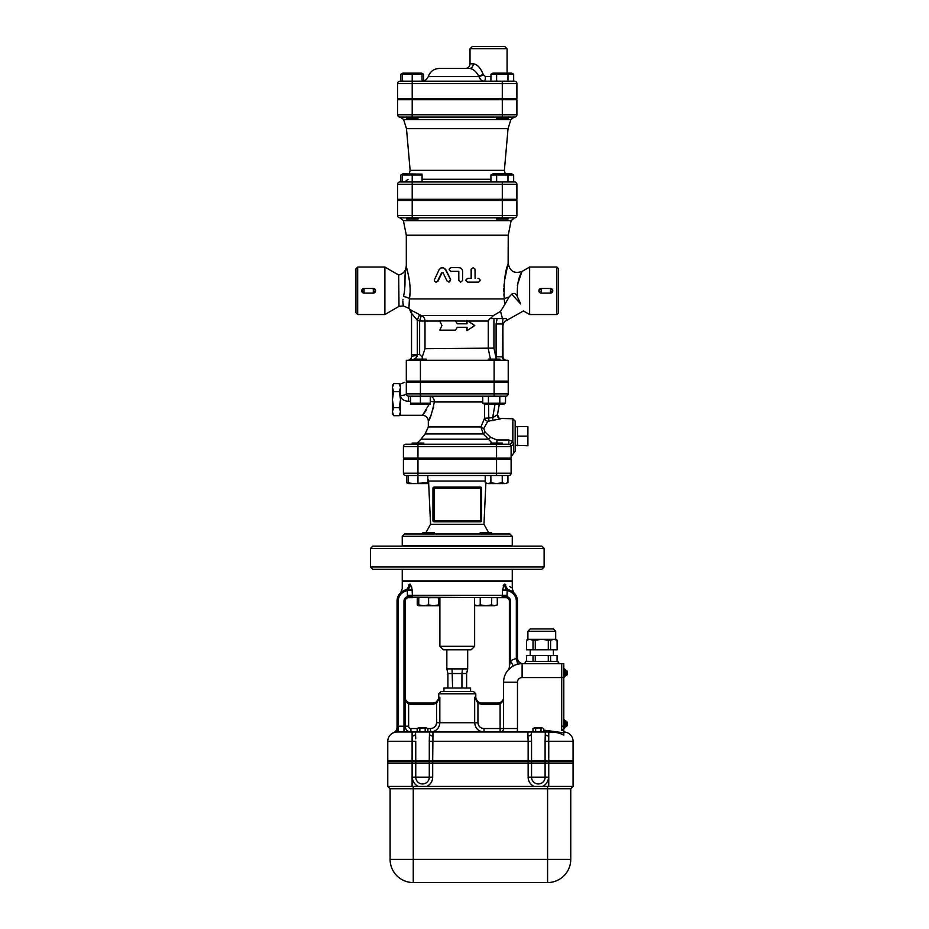<?xml version="1.0" encoding="UTF-8"?>
<svg xmlns="http://www.w3.org/2000/svg" width="929" height="929" viewBox="0 0 929 929"><rect width="100%" height="100%" fill="white"/><g stroke="black" fill="none" stroke-linecap="round" stroke-linejoin="round"><path stroke-width="1.39" d="M515.165 445.328L527.904 445.734L527.904 426.516L517.476 426.516L517.476 436.131L527.904 436.131M517.476 445.734L517.476 436.131M400.515 387.614L399.273 383.607L393.652 383.607L392.41 387.614L393.652 391.632L392.41 399.656L393.652 407.668L392.41 411.686L393.652 415.693L399.273 415.693L400.515 411.686L399.273 407.668L400.515 399.656L399.273 391.632L400.515 387.614M399.273 407.668L393.652 407.668M399.273 391.632L393.652 391.632M393.652 415.693L392.41 413.544L392.41 385.756L393.652 383.607M429.186 404.278L422.521 415.286L400.515 415.286L400.515 384.014L404.649 382.283M426.202 360.278L426.202 359.117L414.624 359.117L414.624 360.278M499.907 360.278L499.907 359.117L488.317 359.117L488.317 360.278M488.317 382.283L488.317 381.122M410.572 396.172L410.572 403.232L430.255 403.232L430.255 396.172M430.255 404.115L410.572 404.115M488.433 403.232L505.481 403.232L503.669 404.278L484.555 404.278L482.743 403.232L488.433 403.232L488.433 396.172M482.743 396.172L482.743 403.232M505.899 396.172A2.311 2.311 0 0 0 508.221 393.861L420.419 393.861L420.419 396.172L505.899 396.172A2.311 2.311 0 0 0 508.221 393.861L508.221 382.283L406.31 382.283C404.521 382.283 404.521 382.283 406.31 382.283C404.521 382.283 404.521 382.283 406.31 382.283L406.31 393.861A2.311 2.311 0 0 0 408.621 396.172L420.419 396.172L420.419 403.232M499.79 396.172L499.79 403.232M505.597 396.172L505.481 403.232M406.437 117.089L406.437 118.25L418.015 118.25L418.015 117.089L514.585 117.089A2.311 2.311 0 0 0 516.896 114.778L516.896 99.717L397.624 99.717L397.624 114.778A2.311 2.311 0 0 0 399.934 117.089L502.299 117.089L496.504 117.089L496.504 118.25L508.093 118.25L508.093 117.089M508.093 98.567L508.093 99.717M402.385 81.195L402.385 74.239L422.068 74.239L422.068 81.195L412.221 81.195L412.221 74.239M402.385 73.565L400.863 74.239L402.861 73.089L421.58 73.089L423.589 74.239L422.068 73.565M490.93 74.239L492.939 73.089L511.658 73.089L513.667 74.239L490.93 74.239L490.93 81.195M513.667 81.195L513.667 74.239M507.977 81.195L507.977 74.239M496.62 81.195L496.62 74.239M400.863 81.195L400.863 74.239M423.589 80.928L423.589 74.239M508.128 263.673L508.221 235.211L406.31 235.211L403.395 220.626L399.981 217.839L406.437 217.839L406.437 219L418.015 219L418.015 217.839M418.015 199.305L418.015 200.467M496.504 217.839L496.504 219L508.093 219L508.093 217.839M422.068 174.118L402.861 173.839L400.863 174.989L402.385 174.315M397.624 184.256A2.311 2.311 0 0 1 399.934 181.945A2.311 2.311 0 0 0 397.624 184.256L412.221 184.256L412.221 181.945L399.934 181.945A2.311 2.311 0 0 0 397.624 184.256L397.624 199.305L516.896 199.305L516.896 184.256A2.311 2.311 0 0 0 514.585 181.945L402.385 181.945L402.385 174.989L422.068 174.989L422.068 181.945M490.93 174.989L492.939 173.839L511.658 173.839L513.667 174.989L490.93 174.989L490.93 181.945M399.934 181.945L400.863 181.945L400.863 174.989M412.221 181.945L412.221 174.989M513.667 181.945L513.667 174.989M507.977 181.945L507.977 174.989M496.62 181.945L496.62 174.989M455.535 320.9L439.789 320.9L441.949 325.533L439.789 330.167L455.535 330.167L457.265 327.275L467.02 327.275L467.02 330.643L474.742 325.533L467.02 320.435L467.02 323.803L457.265 323.803L455.535 320.9L457.265 323.803M467.02 330.643L466.706 327.275M466.706 323.803L466.706 321.039A5.795 1.579 90 0 1 466.706 320.435L467.02 320.435M457.242 327.31L455.535 330.167M496.295 359.117L493.938 348.12L425.006 348.7L422.207 357.061L422.3 359.117M514.585 81.195A2.311 2.311 0 0 1 516.896 83.505L516.896 98.567L397.624 98.567L397.624 83.505A2.311 2.311 0 0 1 399.934 81.195L502.299 81.195L502.299 83.505L516.896 83.505A2.311 2.311 0 0 0 514.585 81.195L502.299 81.195M397.624 83.505A2.311 2.311 0 0 1 399.934 81.195A2.311 2.311 0 0 0 397.624 83.505L412.221 83.505L412.221 81.195M504.737 46.45L472.315 46.45L470.004 48.761L507.06 48.761L504.737 46.45M474.812 64.113L476.008 64.67M490.93 76.561L485.333 76.561L483.243 74.483C480.514 67.805 477.192 64.24 473.279 63.822L470.004 63.822C469.726 66.633 468.181 68.177 465.371 68.456L469.47 68.456A4.633 3.809 90 0 0 473.279 63.822M483.417 75.04L478.888 76.619C480.038 79.627 481.919 81.148 484.532 81.195A4.633 0.801 -90 0 0 485.333 76.561M469.47 68.456L439.312 68.456L469.47 68.456C472.954 68.758 476.02 71.301 478.69 76.073L483.243 74.483M480.816 79.731L478.888 76.619L428.234 76.619C427.015 79.511 424.843 81.032 421.708 81.195M428.234 76.619L478.888 76.619M508.221 381.122L406.31 381.122L406.31 360.278L508.221 360.278L508.221 381.122M429.291 763.278L429.291 777.167L432.682 777.167L432.682 763.278L387.776 763.278L387.776 786.433L390.099 788.744L413.254 788.744L413.254 859.395L390.099 859.395L390.099 788.744L387.776 786.433L573.065 786.433L570.754 788.744L570.754 859.395A23.155 23.155 0 0 1 547.587 882.55L413.254 882.55L547.587 882.55L547.587 859.395L413.254 859.395L413.254 882.55A23.155 23.155 0 0 1 390.099 859.395A23.155 23.155 0 0 0 413.254 882.55A23.155 23.155 0 0 1 390.099 859.395A23.155 23.155 0 0 0 413.254 882.55M500.104 732.006L429.465 732.006L500.104 732.006A3.472 3.472 0 0 0 503.588 728.533A3.472 3.472 0 0 1 500.104 732.006L500.104 728.533L503.588 728.533A3.472 3.472 0 0 1 500.104 732.006L517.128 732.006A17.372 17.372 0 0 0 517.476 728.533L517.476 682.211A4.633 4.633 0 0 1 522.11 677.578L561.488 677.578L561.488 663.678L522.11 663.678A5.795 4.831 90 0 1 517.29 657.895L516.327 658.591A24.317 24.317 0 0 0 510.532 660.821L509.371 666.465A5.795 5.795 0 0 1 508 670.204L510.381 667.87M513.54 444.875L513.54 453.387L515.165 451.18L515.165 421.069L512.843 418.758L512.843 441.368A3.472 0.755 134.4 0 0 510.416 444.898L511.113 446.547A2.311 2.311 0 0 0 508.79 444.236L510.416 444.898L508.79 444.236L405.729 444.236A2.311 2.311 0 0 0 403.418 446.547L403.418 458.136L511.113 458.136L511.113 446.547A3.472 1.765 180 0 1 513.54 444.875L512.843 441.368L508.79 439.986L496.899 439.986L490.721 437.362L485.089 432.124L483.742 428.466L487.841 421.267L500.882 418.77A3.472 3.461 -63.5 0 1 499.326 418.41L499.326 418.41A3.472 3.461 -63.5 0 1 497.456 414.81M403.418 473.186L403.418 459.286L417.957 459.286L417.957 473.186L403.418 473.186A2.311 2.311 0 0 0 405.729 475.497L508.79 475.497A2.311 2.311 0 0 0 511.113 473.186L417.957 473.186L417.957 475.497L427.804 475.497L427.804 483.603L413.033 483.603L427.804 482.732M511.113 473.186L511.113 459.286L417.957 459.286M496.562 459.286L496.562 475.497L427.804 475.497M544.115 548.458L541.804 546.136L372.726 546.136L370.416 548.458L544.115 548.458L544.115 566.98L370.416 566.98L370.416 548.458M370.416 566.98L372.726 569.303L541.804 569.303L544.115 566.98M405.149 99.717L405.149 98.567M505.19 173.839L504.389 170.355L410.13 170.355L409.329 173.839M504.389 170.355L508.035 128.666L510.927 119.516L514.236 117.089M508.035 128.666L406.484 128.666L403.604 119.516L510.927 119.516M399.934 117.089A2.311 2.311 0 0 1 397.624 114.778A2.311 2.311 0 0 0 399.934 117.089M417.957 475.497L417.957 482.732M408.11 475.497L408.11 482.732L413.033 483.603L408.11 483.603L408.11 482.732M387.776 760.956L387.776 741.272L387.776 760.956L432.682 760.956L432.949 735.942A3.472 1.997 180 0 1 429.465 733.945L429.465 732.006L415.577 732.006L415.577 733.945A3.472 1.997 180 0 1 412.104 735.942L412.104 732.006L415.577 732.006L397.043 732.006A5.795 0.964 -90 0 0 398.007 726.211L397.043 727.372L397.043 601.144L397.043 727.372A5.795 5.795 0 0 1 393.478 732.714L395.766 732.098A9.267 9.267 0 0 0 387.776 741.272A9.267 9.267 0 0 1 397.043 732.006A9.267 9.267 0 0 0 396.288 732.04L396.346 732.029M403.987 732.006L403.987 726.211L398.204 726.211L398.204 732.006L410.943 732.006A5.795 5.795 0 0 1 405.149 726.211L405.149 601.144A3.472 3.472 0 0 1 408.621 597.672L412.499 597.672L412.116 589.822L410.258 584.167M522.11 677.578L522.11 663.678A18.534 18.534 0 0 0 503.588 682.211L503.588 728.533L517.476 728.533M517.825 664.189L518.719 663.991M511.821 666.801L508 670.204A5.795 5.795 0 0 0 509.371 666.465L509.371 601.144A3.472 3.472 0 0 0 505.899 597.672L502.032 597.672L505.899 597.138A5.795 2.903 25.8 0 0 502.113 596.766L502.032 597.672L505.899 597.672A3.472 3.472 0 0 1 509.371 601.144L510.532 601.144A4.633 4.633 0 0 0 507.025 596.65L505.899 597.138L507.025 596.65L507.153 590.31L502.403 590.31L502.345 595.733L507.025 596.65M551.826 628.945L530.215 628.945L527.904 631.255L555.693 631.255L553.382 628.945L551.826 628.945M530.215 628.945L527.904 631.255L527.904 639.361L555.693 639.361L555.693 631.255L553.382 628.945M557.086 640.197L557.145 649.789L557.086 640.197L553.835 639.361L550.583 640.197L550.583 649.789L548.307 649.789L548.307 640.197L550.583 640.197M533.014 640.197L535.29 640.197L535.29 649.789L533.014 649.789L533.014 640.197L529.762 639.361L526.511 640.197L526.453 649.789L526.511 640.197M557.086 649.789L550.583 649.789M548.307 640.197L541.804 639.361L535.29 640.197M548.307 649.789L535.29 649.789M533.014 649.789L526.511 649.789M530.215 655.572L530.215 649.789M557.086 661.367L557.086 655.572L557.145 661.367M548.307 661.367L548.307 655.572L550.583 655.572L550.583 661.367M533.014 661.367L533.014 655.572L535.29 655.572L535.29 661.367M526.453 655.572L526.511 661.367M548.307 655.572L535.29 655.572M533.014 655.572L526.511 655.572M557.086 655.572L550.583 655.572M413.254 786.433L413.254 788.744L570.754 788.744M535.65 728.371L534.314 727.953L538.321 727.953L535.65 728.371L535.65 732.006M542.339 727.953L538.321 727.953L542.339 727.953M532.979 728.371L534.314 727.953L532.979 728.371L532.979 732.006M419.85 728.371L418.514 727.953L422.521 727.953L419.85 728.371L419.85 732.006M426.527 727.953L422.521 727.953L426.527 727.953M417.167 728.371L418.514 727.953L417.167 728.371L417.167 732.006M543.674 732.006L543.674 728.371M541.003 732.006L541.003 728.371M427.874 732.006L427.874 728.371M425.192 732.006L425.192 728.371M545.102 763.278L545.102 777.167L548.482 777.167L548.482 763.278L528.16 763.278L528.16 777.167A10.161 10.161 0 0 0 534.152 786.433M531.551 763.278L531.551 777.167L545.102 777.167A6.77 6.77 0 0 1 538.321 783.948A6.77 6.77 0 0 1 531.551 777.167L528.16 777.167M548.482 763.278L573.065 763.278L573.065 786.433M432.682 763.278L528.16 763.278M415.751 763.278L415.751 777.167L429.291 777.167A6.77 6.77 0 0 1 422.521 783.948A6.77 6.77 0 0 1 415.751 777.167L412.36 777.167A10.161 10.161 0 0 0 418.34 786.433M412.104 761.188L387.776 761.188L387.776 763.046L573.065 763.046L573.065 761.188L412.104 761.188L412.104 763.046M387.776 761.188L387.776 763.046M434.307 532.828L422.811 532.828L422.811 533.978M480.13 581.461L480.13 580.88M491.708 533.978L491.708 532.828L480.13 532.828L480.13 533.978M480.27 533.978L484.892 533.978M509.951 533.978L404.568 533.978L402.257 536.3L512.274 536.3L509.951 533.978M434.249 533.978L430.917 533.954M418.758 604.895L423.682 605.778L418.758 605.778L418.758 597.672M428.606 604.895L433.529 605.778L423.682 605.778L428.606 604.895L428.606 597.672L438.442 597.672L438.442 605.778L433.529 605.778L438.442 604.895M491.604 604.895L494.449 605.778L485.925 605.778L491.604 604.895L491.604 597.672M477.401 605.778L480.235 604.895L485.925 605.778L476.078 605.778L474.556 604.895L477.401 605.778M497.294 604.895L494.449 605.778L497.294 604.895L497.294 597.672M474.556 597.672L474.556 604.895M480.235 597.672L480.235 604.895M438.442 605.58L439.893 604.942L438.442 605.778M417.237 597.672L417.237 604.895L418.758 605.58M437.129 605.778L433.529 605.778M438.442 597.672L439.835 597.672M466.625 688.006L466.625 673.525L467.682 668.892L446.837 668.892L446.837 649.789M462.468 668.892L461.945 673.525L447.906 673.525L446.837 668.892M466.625 673.525L461.945 673.525L461.945 688.006M452.051 668.892L452.586 688.006M447.906 688.006L447.906 673.525M470.585 691.478L470.585 688.006L443.946 688.006L443.946 691.478M443.365 649.789L471.154 649.789L474.638 646.317L439.893 646.317L443.365 649.789M439.893 597.672L439.893 646.317M558.015 661.367A2.311 2.311 0 0 0 560.326 663.678A2.311 2.311 0 0 1 558.015 661.367L525.582 661.367A2.311 2.311 0 0 1 523.271 663.678A5.795 5.795 0 0 1 517.476 657.895L517.476 601.144L517.29 657.895M438.593 699.874L439.847 697.261L436.015 702.289L433.135 703.056M410.943 703.056L433.111 703.056L410.943 703.056A5.795 5.795 0 0 1 409.015 702.719C406.368 701.43 405.079 699.618 405.149 697.261L405.149 697.273C405.079 699.618 406.368 701.43 409.015 702.719L408.621 703.81A6.944 6.944 0 0 0 410.943 704.217L410.943 703.056M405.172 697.702L405.149 697.273C405.09 700.083 406.252 702.266 408.621 703.81L408.621 726.211A2.311 2.311 0 0 0 410.943 728.533L417.167 728.533M410.943 704.217L433.111 704.217L433.111 703.056M433.111 704.217L436.584 703.299L436.015 702.289M436.584 722.739C436.154 726.315 434.122 728.243 430.51 728.533L430.51 732.006C436.107 731.541 439.22 728.452 439.847 722.739L436.584 722.739L436.584 703.299L439.847 697.261L438.732 697.261L438.732 693.789L475.787 693.789L475.787 697.261L474.673 697.261L477.936 703.299L481.408 704.217L481.408 703.056L478.505 702.289L477.936 703.299L477.936 722.739L474.673 722.739C475.3 728.452 478.412 731.541 484.021 732.006L484.021 728.533C480.398 728.243 478.365 726.315 477.936 722.739M478.505 702.289L474.673 697.261L474.673 722.739L439.847 722.739L439.847 697.261M481.408 704.217L497.793 704.217L497.793 703.056L481.408 703.056L497.793 703.056A5.795 5.795 0 0 0 499.721 702.719L500.104 703.81C502.484 702.266 503.646 700.083 503.588 697.261L503.588 697.261C503.646 699.618 502.368 701.43 499.721 702.719M432.31 731.831L430.893 731.994M563.798 677.578L563.798 663.678L561.72 663.678L561.72 677.578L563.798 677.578L563.798 729.695L561.72 729.695L561.72 677.578M561.488 677.578L561.488 730.264L563.798 730.264L563.798 732.83L543.674 730.101M550.653 732.215L548.749 732.191C554.497 731.808 559.513 732.807 563.798 735.187L563.798 732.83M563.798 732.006L563.798 734.421L563.798 732.006A9.267 9.267 0 0 1 573.065 741.272L573.065 760.956L548.482 760.956L548.749 735.942L548.749 741.272L573.065 741.272A9.267 9.267 0 0 0 563.798 732.006A9.267 9.267 0 0 1 573.065 741.272A9.267 9.267 0 0 0 563.798 732.006M475.787 693.789L473.476 691.478L441.054 691.478L438.732 693.789M567.503 674.199L567.503 671.702M563.798 727.953L564.611 727.953L564.611 719.847L563.798 719.847M545.277 732.006L547.959 732.006L545.277 732.006L545.277 733.945A3.472 1.997 180 0 0 548.749 735.942L548.749 732.191L547.959 732.006L517.128 732.006M531.376 733.945L531.376 732.006L531.376 733.945L531.376 732.006L527.904 732.006L527.904 735.942A3.472 1.997 180 0 0 531.376 733.945L531.551 741.272L528.16 741.272L528.16 760.956L548.482 760.956M513.284 665.919L510.532 660.821L510.532 601.144M517.697 664.212L516.327 658.591L516.327 601.144A10.428 10.428 0 0 0 509.162 591.25L509.522 590.147L511.833 591.204M395.673 732.11L395.046 732.226M394.326 732.412L393.606 732.667M393.571 732.679L393.501 732.714A5.795 5.795 0 0 1 393.478 732.714L393.501 732.714A5.795 5.795 0 0 1 393.478 732.714A5.795 5.795 0 0 0 397.043 727.372M398.007 726.211L398.204 601.144A10.428 10.428 0 0 1 405.369 591.25L404.998 590.147A11.578 11.578 0 0 0 397.043 601.144L398.204 601.144M509.162 591.25L506.979 590.112C505.991 589.741 505.132 587.743 504.377 584.12L502.403 590.31M502.345 595.733L502.113 596.766M412.116 590.31L407.366 590.31L407.366 595.361L408.621 597.672L412.499 597.672L412.406 596.766A5.795 2.903 -25.8 0 0 408.621 597.138L502.032 597.672M505.69 584.48L505.631 584.457C514.445 589.648 514.445 589.648 505.631 584.457L504.377 584.12L503.135 585.897M509.487 586.338L511.055 587.558M411.466 586.094L412.116 589.822L407.552 590.112L405.369 591.25M400.562 592.841L402.257 588.742L402.257 581.461L512.274 581.461L512.274 588.742L513.783 592.667M410.153 584.12L406.96 589.218A5.795 5.04 73.9 0 0 408.888 584.457C400.085 589.648 400.085 589.648 408.888 584.457L410.153 584.12C409.399 587.743 408.528 589.741 407.552 590.112L406.96 589.218L404.998 590.147M405.149 601.144A3.472 3.472 0 0 1 408.621 597.672A3.472 3.472 0 0 0 405.149 601.144L403.987 601.144A4.633 4.633 0 0 1 407.494 596.65L412.186 595.733M512.913 591.924L513.632 592.528M512.75 591.808L509.522 590.147A11.578 11.578 0 0 1 517.476 601.144A11.578 11.578 0 0 0 509.522 590.147L507.571 589.218L504.377 584.12M527.904 735.942L528.16 741.272L429.291 741.272L429.291 760.956M432.682 760.956L528.16 760.956M429.465 733.945L429.291 741.272M415.716 738.834L415.577 733.945M415.623 736.221L415.669 737.521M396.288 732.04A9.267 9.267 0 0 1 397.043 732.006A9.267 9.267 0 0 0 387.776 741.272L412.104 741.272L412.104 735.942L412.36 741.272L415.751 741.272L415.751 760.956M545.277 733.945L545.102 741.272L548.749 741.272L548.749 760.956M499.314 404.278L497.479 414.74L492.672 417.655L484.566 418.294L480.908 426.934L483.266 433.959L492.173 443.075M490.721 437.362L488.097 439.196L485.913 436.409M490.303 318.589L493.531 315.512L500.545 311.366L504.772 304.549M504.377 281.324L507.884 264.498C505.016 271.454 503.797 282.939 504.238 298.941L504.772 304.573L509.011 297.083L511.74 294.214L520.67 303.946C524.328 313.131 524.328 313.131 520.67 303.946L517.209 296.281C515.781 293.39 513.958 292.705 511.74 294.214M409.979 293.227L409.41 298.952C408.76 311.459 408.76 311.459 409.41 298.941C412.139 284.32 406.345 268.237 406.31 265.903L406.867 269.085M410.246 309.752L411.524 313.433L410.397 309.81A5.795 5.679 -64.1 0 1 411.605 313.433L417.307 320.238L419.629 321.039L421.243 315.512L410.397 309.81M480.49 487.086L434.098 487.086A1.161 1.161 0 0 0 432.949 488.236L434.098 487.086A1.161 1.161 0 0 0 432.949 488.236L432.949 520.728A1.161 1.161 0 0 1 432.949 520.67L434.098 521.819L432.949 520.658L434.098 521.819L480.421 521.819L481.582 520.658L480.421 521.819L481.582 520.658L481.536 487.911M402.257 536.3L402.257 545.567L512.274 545.567L512.274 536.3M397.624 215.528A2.311 2.311 0 0 0 399.934 217.839A2.311 2.311 0 0 1 397.624 215.528L397.624 200.467L412.221 200.467L412.221 215.528L397.624 215.528A2.311 2.311 0 0 0 399.934 217.839L514.585 217.839A2.311 2.311 0 0 0 516.896 215.528A2.311 2.311 0 0 1 514.585 217.839M502.299 200.467L502.299 215.528L516.896 215.528L516.896 200.467L412.221 200.467M493.938 348.12L493.938 318.589L497.12 318.589L489.722 318.589L488.271 321.039L488.271 348.7L490.431 359.117M402.257 569.303L402.257 580.88L512.274 580.88L512.274 569.303M423.752 444.236L423.752 443.075L412.162 443.075L412.162 444.236M502.357 444.236L502.357 443.075L490.779 443.075L490.779 444.236M490.779 459.286L490.779 458.136M507.931 482.732L505.097 483.603L507.931 482.732L507.931 475.497M485.205 482.732L488.039 483.603L485.205 482.732L485.205 475.497M496.562 483.603L502.252 482.732L505.097 483.603L488.039 483.603L490.884 482.732L496.562 483.603M502.252 475.497L502.252 482.732M490.884 475.497L490.884 482.732M426.481 483.603L422.881 483.603M406.588 475.497L406.588 482.732L408.11 483.405M427.804 483.405L428.664 483.08M488.735 532.828L483.974 524.293L430.557 524.293L428.571 481.025L485.205 481.025M481.559 488.004L481.582 488.236A1.161 1.161 0 0 0 480.421 487.086L480.63 487.098M480.421 521.819L481.582 520.658L434.098 520.67L434.098 488.236L480.421 488.236L480.421 521.819A1.161 1.161 0 0 0 481.582 520.67M427.804 478.4L428.571 481.025M432.949 520.67A1.161 1.161 0 0 0 434.098 521.819L434.098 520.67L432.949 520.67A1.161 1.161 0 0 0 434.098 521.819M408.191 396.137L406.774 395.243M420.419 382.283L420.419 393.861L406.31 393.861A5.795 1.568 0 0 1 400.515 395.429C400.956 398.982 403.662 400.956 408.621 401.34L410.572 401.34M430.255 401.374A5.795 0.627 -175.2 0 1 434.389 401.967L434.319 402.849M495.018 404.278L492.672 417.655L492.974 420.732M488.526 404.278L488.828 420.895M484.566 404.278L484.566 418.294A3.472 2.845 -149.7 0 0 487.841 421.267M488.097 439.196L420.965 439.196L425.087 433.959L428.315 426.934L480.908 426.934A3.472 1.463 -160.9 0 0 483.742 428.466M425.087 433.959L483.266 433.959L485.089 432.124M496.899 443.075L496.899 439.986M511.078 446.164L511.113 446.547A2.311 2.311 0 0 0 508.79 444.236L508.79 439.986M515.165 421.069L515.165 426.922L517.476 426.516M433.692 406.867L433.204 408.888M431.126 414.996L429.198 419.304M428.478 420.744L428.315 421.069C427.967 417.562 426.039 415.623 422.521 415.286M430.255 396.207A5.795 4.575 -90 0 1 434.389 401.967C431.811 413.695 429.779 420.059 428.315 421.069C429.779 420.047 431.811 413.684 434.389 401.967L482.743 401.967M422.649 415.135L426.121 410.513M509.011 297.083A9.267 2.462 173.3 0 0 504.238 298.941L504.238 298.906M504.006 296.072L503.901 293.97M503.832 291.404L503.866 288.338M503.959 286.353L504.133 283.833M409.341 279.873L409.724 282.776M409.944 285.424L410.061 288.257M442.483 267.633L445.862 269.7L450.6 279.432L448.87 282.102M443.388 272.882L441.914 272.882L438.093 281.081L436.34 282.091M477.959 278.41L478.423 278.41C480.641 279.641 480.641 280.872 478.423 282.114L467.961 282.114C465.568 280.872 465.568 279.641 467.961 278.41L471.467 278.41L471.491 269.189L473.163 267.633L475.056 269.189L475.079 278.41M477.959 282.114L467.728 282.114C465.383 280.872 465.383 279.641 467.728 278.41L471.154 278.41L471.154 269.491L473.105 267.645M460.621 282.114L462.561 280.558L462.584 271.338C462.363 269.085 461.098 267.854 458.798 267.633L450.995 267.633C448.579 268.864 448.579 270.107 450.995 271.338L458.798 271.338L458.821 280.558L460.633 282.114L458.763 280.256L458.763 271.338M458.763 267.633L454.873 267.633M508.221 235.211L511.136 220.626L514.538 217.839M447.104 281.081L449.659 281.893L450.507 279.548L445.084 268.911L443.238 267.749L440.776 267.982L439.092 269.7L434.47 279.664L434.551 281.069L435.759 282.079L437.292 281.615L441.565 272.882L443.063 272.882L447.104 281.081M441.914 272.882L443.063 272.882M504.238 298.941L409.41 298.941A5.795 2.264 8.9 0 0 403.488 296.595C402.919 308.869 402.919 308.869 403.488 296.595L403.488 296.595C406.321 284.692 403.755 276.273 406.31 265.903L404.905 276.412M403.383 305.827L402.942 303.133M402.896 302.575L402.872 301.414M402.931 300.055L403 299.312M404.01 294.261L404.359 292.345M406.31 235.211L406.31 265.903C405.961 270.78 403.418 273.811 398.68 275.019L399.005 306.384L384.885 314.536L384.885 267.053L357.677 267.053L357.677 314.536L355.935 312.794L355.935 268.795L357.677 267.053M411.524 313.572L411.524 354.483L411.524 313.572L409.155 308.463L403.407 305.931L399.005 306.384M419.443 314.908L417.307 320.238L417.307 354.483L411.524 354.483L411.524 356.806A5.795 1.161 0 0 1 417.307 355.644L417.307 354.483L419.629 354.483L422.207 357.061M502.995 318.589L497.12 318.589L496.109 323.954L502.31 323.954L502.995 318.589L506.142 318.589L502.473 318.589L500.545 311.366M505.864 360.278C503.715 360.069 502.531 358.919 502.31 356.806L502.833 325.313M496.109 323.954L496.109 356.806L503.007 356.806L502.891 325.475M506.468 319.367L506.142 318.589M411.187 358.28L411.524 356.806C411.048 359.186 409.886 360.336 408.052 360.278L408.052 360.278C412.964 360.359 416.053 358.815 417.307 355.644M408.783 360.197L411.106 358.455M375.618 290.847A2.311 2.311 0 0 0 375.618 290.8L373.307 293.111L364.04 293.111L361.729 290.8L364.04 288.478L373.307 288.478L375.618 290.719M373.563 293.099L374.143 292.949M361.729 290.8L361.729 290.789A2.311 2.311 0 0 0 364.04 293.111L364.04 288.478A2.311 2.311 0 0 0 361.729 290.789M538.913 290.568L541.224 288.478L550.479 288.478L552.801 290.8L550.479 293.111L541.224 293.111L538.901 290.8A2.311 2.311 0 0 0 541.224 293.111L541.224 288.478A2.311 2.311 0 0 0 538.901 290.8M556.854 314.536L558.584 312.794L558.584 268.795L556.854 267.053L556.854 314.536L529.635 314.536L529.635 267.053L556.854 267.053M384.885 314.536L357.677 314.536M517.499 296.839L517.418 296.293C516.896 285.621 518.324 277.608 521.715 272.255L517.581 284.39M519.799 276.83L519.206 278.479M517.558 284.471L517.36 285.644M511.821 294.156L512.669 293.645M503.007 325.754C503.146 323.106 504.435 321.271 506.897 320.284L523.445 310.96L529.635 314.536M564.611 726.966L565.424 726.966L565.424 720.834L564.611 720.834M565.424 721.241L566.353 721.241L566.353 726.559L567.503 725.41L565.424 726.559M567.503 722.646L567.503 725.154M563.798 676.997L564.611 676.997L564.611 668.892L563.798 668.892M564.611 676.01L565.424 676.01L565.424 669.879L564.611 669.879M565.424 670.285L566.353 670.285L566.353 675.615L567.503 674.454M425.006 348.7L425.006 321.039L439.847 321.039M467.961 321.039L488.271 321.039M455.663 321.039L466.706 321.039M412.221 98.567L412.221 83.505L502.299 83.505L502.299 98.567M490.93 179.251L422.068 179.251M514.585 181.945A2.311 2.311 0 0 1 516.896 184.256L502.299 184.256L502.299 181.945M412.221 199.305L412.221 184.256L502.299 184.256L502.299 199.305M502.299 117.089L502.299 114.778L516.896 114.778A2.311 2.311 0 0 1 514.585 117.089M412.221 117.089L412.221 114.778L397.624 114.778M502.299 99.717L502.299 114.778L412.221 114.778L412.221 99.717M420.419 360.278L420.419 381.122M403.418 446.547L417.957 446.547L417.957 444.236M522.11 663.678A18.534 18.534 0 0 0 503.588 682.211L517.476 682.211M547.587 786.433L547.587 859.395L570.754 859.395A23.155 23.155 0 0 1 547.587 882.55M542.501 786.433A10.161 10.161 0 0 0 548.482 777.167M548.749 763.278L548.749 786.433M426.701 786.433A10.161 10.161 0 0 0 432.682 777.167M412.36 763.278L412.36 777.167M412.104 763.278L412.104 786.433M412.36 761.188L412.36 763.046M415.751 761.188L415.751 763.046M429.291 761.188L429.291 763.046M432.682 761.188L432.682 763.046M528.16 761.188L528.16 763.046M531.551 761.188L531.551 763.046M545.102 761.188L545.102 763.046M548.482 761.188L548.482 763.046M548.749 761.188L548.749 763.046M523.271 663.678A2.311 2.311 0 0 0 525.582 661.367M430.51 728.533L427.874 728.533M410.943 728.533L410.943 732.006A5.795 5.795 0 0 1 405.149 726.211L408.621 726.211M497.793 704.217A6.944 6.944 0 0 0 500.104 703.81L500.104 728.533L484.021 728.533M561.72 726.211L563.798 726.211M405.149 726.211L403.987 726.211L403.987 601.144M387.776 741.272A9.267 9.267 0 0 1 395.766 732.098M407.366 595.361L507.153 595.361M502.415 589.822L506.979 590.112L507.571 589.218A5.795 5.04 -73.9 0 1 505.631 584.457M517.476 601.144L516.327 601.144M531.551 760.956L531.551 741.272M432.949 735.942L432.949 732.006M412.104 760.956L412.104 741.272L412.36 760.956M545.102 741.272L545.102 760.956M493.531 315.512L421.243 315.512A5.795 5.377 -90 0 1 425.006 321.039L419.629 321.039L419.629 354.483M432.949 488.236L434.098 488.236L434.098 487.086M480.421 487.086L480.421 488.236L481.582 488.236M406.31 393.861A2.311 2.311 0 0 0 408.621 396.172L408.621 401.34M497.468 414.694L499.303 404.278M417.957 458.136L417.957 446.547L496.562 446.547L496.562 444.236M496.562 458.136L496.562 446.547L511.113 446.547M494.112 382.283L494.112 396.172M403.395 220.626L511.136 220.626M412.221 217.839L412.221 215.528L502.299 215.528L502.299 217.839M496.109 356.806L496.4 359.117M375.618 290.8A2.311 2.311 0 0 0 373.307 288.478L373.307 293.111A2.311 2.311 0 0 0 375.606 290.568M364.04 293.111L373.307 293.111M550.479 288.478L550.479 293.111A2.311 2.311 0 0 0 552.801 290.8A2.311 2.311 0 0 0 550.479 288.478L541.224 288.478M494.112 360.278L494.112 381.122M400.515 385.756L399.273 383.607M400.515 413.544L399.273 415.693M426.202 382.283L426.202 381.122M414.624 382.283L414.624 381.122M499.907 382.283L499.907 381.122M406.437 98.567L406.437 99.717M418.015 98.567L418.015 99.717M496.504 98.567L496.504 99.717M406.437 199.305L406.437 200.467M496.504 199.305L496.504 200.467M508.093 199.305L508.093 200.467M470.004 48.761L470.004 63.822M507.06 48.761L507.06 73.089M428.432 76.073C430.464 71.254 434.098 68.711 439.312 68.456M509.371 99.717L509.371 98.567M408.086 179.251L404.707 181.945M403.604 119.516L400.283 117.089M423.752 459.286L423.752 458.136M412.162 459.286L412.162 458.136M410.13 170.355L406.484 128.666M527.904 639.361L526.453 640.197L527.904 639.361M555.693 639.361L557.145 640.197L555.693 639.361M553.382 655.572L553.382 649.789M434.389 581.461L434.389 580.88M422.811 581.461L422.811 580.88M434.389 533.978L434.389 532.828M491.708 581.461L491.708 580.88M430.557 524.293L425.784 532.828M422.811 533.861L421.301 533.978M491.708 533.861L493.229 533.978M418.758 605.778L417.237 604.895M467.682 668.892L467.682 649.789M474.638 604.942L474.638 646.317M475.787 697.261C476.136 700.78 478.063 702.707 481.582 703.056M438.732 697.261C438.395 700.78 436.456 702.707 432.949 703.056M420.965 439.196L417.202 443.075M502.357 459.286L502.357 458.136M408.11 483.603L406.588 482.732M427.804 483.603L428.664 483.115M483.974 524.293L485.867 483.115M512.843 418.758L499.326 418.41L497.479 414.74M513.54 453.387L511.113 456.708M428.315 426.934L428.315 421.069M503.007 356.806C503.216 358.908 504.366 360.069 506.479 360.278M373.307 288.478L364.04 288.478M550.479 293.111L541.224 293.111M398.68 275.019L384.885 267.053M522.11 271.396C514.434 273.997 509.8 271.326 508.221 263.383C509.858 271.373 514.492 274.055 522.11 271.396L529.635 267.053M566.353 721.241L567.503 722.39L566.353 721.241M565.424 675.615L566.353 675.615M566.353 670.285L567.503 671.435"/></g></svg>
